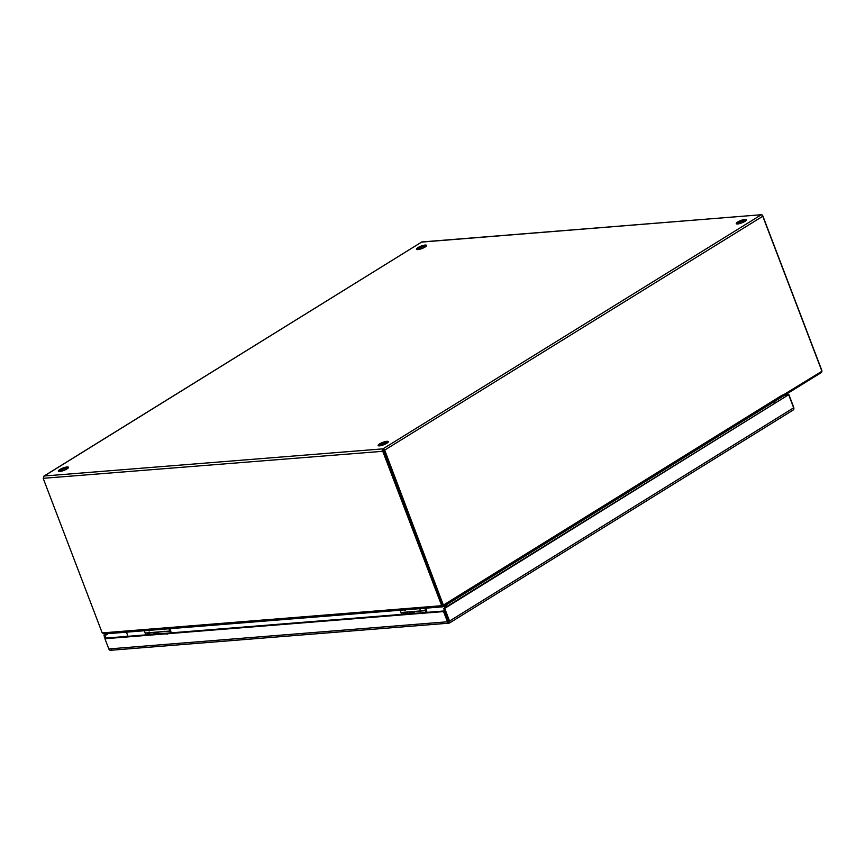 <?xml version="1.0" encoding="UTF-8"?>
<svg xmlns="http://www.w3.org/2000/svg" width="865" height="865" viewBox="0 0 865 865"><rect width="100%" height="100%" fill="white"/><g stroke="black" fill="none" stroke-linecap="round" stroke-linejoin="round"><path stroke-width="1.3" d="M405.804 609.771L405.166 610.474L404.031 609.912M420.909 608.56L420.26 609.263L419.136 608.701M400.16 610.225L401.025 612.496L425.645 610.517L424.78 608.257M401.392 614.312L401.025 612.496M425.645 610.517L426.023 612.42M426.964 612.344L426.596 610.409A1.871 1.406 -94.6 0 0 426.477 609.998L425.785 608.171M412.659 612.885L413.762 612.052L414.789 613.328M422.261 613.577L423.709 613.458M746.03 220.543A5.439 1.287 -20.9 0 0 741.294 221.613A5.439 1.287 -20.9 0 0 737.056 223.97M387.931 442.437A5.439 1.287 -20.9 0 0 383.195 443.507A5.439 1.287 -20.9 0 0 378.946 445.864M68.119 468.073A5.439 1.287 -20.9 0 0 63.383 469.144A5.439 1.287 -20.9 0 0 59.134 471.501M426.218 246.179A5.439 1.287 -20.9 0 0 421.482 247.249A5.439 1.287 -20.9 0 0 417.244 249.607M744.884 221.408A5.439 1.287 159.1 0 1 739.553 223.613A5.439 1.287 159.1 0 1 736.256 223.635A5.439 1.287 159.1 0 1 740.873 220.488A5.439 1.287 159.1 0 1 746.409 219.753A5.439 1.287 159.1 0 1 744.884 221.408M386.774 443.302A5.439 1.287 159.1 0 1 381.454 445.507A5.439 1.287 159.1 0 1 378.146 445.529A5.439 1.287 159.1 0 1 382.762 442.383A5.439 1.287 159.1 0 1 388.299 441.647A5.439 1.287 159.1 0 1 386.774 443.302M383.184 450.806L383.39 449.973L384.017 450.514L382.352 451.325A1.871 1.406 -94.6 0 1 382.957 448.849A1.871 1.146 58.2 0 1 384.828 450.449L443.367 605.111L442.556 605.176L383.595 450.773L442.783 605.522L441.723 605.695L382.762 451.292L43.596 478.291M66.962 468.938A5.439 1.287 159.1 0 1 61.642 471.144A5.439 1.287 159.1 0 1 58.333 471.166A5.439 1.287 159.1 0 1 62.95 468.019A5.439 1.287 159.1 0 1 68.486 467.295A5.439 1.287 159.1 0 1 66.962 468.938M425.072 247.044A5.439 1.287 159.1 0 1 419.752 249.25A5.439 1.287 159.1 0 1 416.443 249.271A5.439 1.287 159.1 0 1 421.06 246.125A5.439 1.287 159.1 0 1 426.596 245.401A5.439 1.287 159.1 0 1 425.072 247.044M424.012 247.639L423.601 246.568L424.012 247.639M43.542 477.166A1.871 1.146 58.2 0 1 43.931 476.107A1.871 1.146 58.2 0 1 44.266 475.999A1.871 1.406 85.4 0 0 43.661 478.475M384.017 450.514L762.768 216.261A1.871 1.146 -121.8 0 0 761.341 214.725A1.871 1.406 -94.6 0 1 762.789 215.807L821.75 370.22A1.871 1.406 -94.6 0 1 821.145 372.696L782.057 396.797M421.785 242.081L761.341 214.725L382.957 448.849L44.266 475.999L421.839 241.951A1.871 1.406 85.4 0 0 421.839 241.951L761.384 214.725M384.406 450.708L382.762 451.292M43.25 478.507L102.211 632.921L104.535 633.796M762.768 216.261L821.728 370.674L821.523 371.507L782.468 395.413M783.009 395.37L782.371 395.056A1.871 1.146 -121.8 0 1 782.133 396.743A1.871 1.146 -121.8 0 1 781.787 396.851M383.39 449.973L382.957 448.849M442.793 605.554L443.431 606.614L782.133 396.743M103.886 633.98L442.869 606.808L443.367 605.111L782.371 395.056M442.718 605.532L443.215 606.646L441.723 605.695L102.211 632.921M773.97 401.803L774.586 403.425M774.132 401.706L774.748 403.328M445.864 607.111L445.237 605.489L445.864 607.111M445.918 605.078L446.535 606.7M126.441 632.174L128.02 636.316M445.032 607.63L444.405 606.008M412.389 613.512A4.325 3.265 -94.6 0 1 413.481 613.177A4.325 3.265 -94.6 0 1 414.595 613.339M402.452 614.053L402.29 614.063A4.325 3.265 85.4 0 0 401.209 614.409M413.481 613.177L411.945 613.296A4.325 3.265 85.4 0 0 410.864 613.642M404.16 614.172A4.325 3.265 -94.6 0 1 405.242 613.836L409.156 613.523M443.572 611.587L444.621 610.928L449.346 622.973L448.784 623.103L448.892 622.13L449.562 622.832L443.68 608.463L444.707 608.387L449.541 621.048A2.346 1.438 58.2 0 1 449.562 622.832L448.784 623.103A2.346 1.773 -94.6 0 1 447.464 621.784L443.572 611.587L104.925 638.738L108.817 648.934A2.346 1.773 85.4 0 0 110.147 650.253L111.715 650.048M793.681 409.599L792.427 410.388L793.681 409.599A2.346 1.438 -121.8 0 0 793.659 407.815L449.541 621.048M444.707 608.387L788.858 394.581L793.692 407.242A2.346 1.773 -94.6 0 1 793.865 408.734M788.826 395.154L793.659 407.815M443.68 608.463L787.799 395.24L784.306 395.51M785.366 394.862L788.858 394.581M105.13 638.608L104.016 635.699L107.217 633.71M104.016 635.699L105.043 635.613L105.984 638.078L104.925 638.738M448.892 622.13L449.346 622.973M108.244 633.634L105.043 635.613M444.621 610.928L105.984 638.078M156.543 634.023A4.325 3.265 -94.6 0 1 157.625 633.688A4.325 3.265 -94.6 0 1 158.749 633.85M146.596 634.564L146.445 634.575A4.325 3.265 85.4 0 0 145.363 634.921M157.625 633.688L156.1 633.807A4.325 3.265 85.4 0 0 155.019 634.153M148.304 634.683A4.325 3.265 -94.6 0 1 149.386 634.348L153.31 634.034M420.563 612.863L420.217 612.874A4.087 3.082 85.4 0 0 419.936 612.907M149.959 630.282L149.31 630.985L148.185 630.423M165.064 629.071L164.415 629.774L163.29 629.212M144.314 630.736L145.179 633.007L169.799 631.028L168.935 628.769M145.536 634.824L145.179 633.007M169.799 631.028L170.178 632.931M171.119 632.856L170.74 630.92A1.871 1.406 -94.6 0 0 170.632 630.509L169.929 628.682M156.814 633.396L157.917 632.564L158.944 633.84M166.404 634.088L167.864 633.969M164.707 633.375L164.372 633.385A4.087 3.082 85.4 0 0 164.09 633.418M425.688 610.658L401.068 612.625M413.319 613.188L411.351 612.723A4.941 3.73 85.4 0 0 409.307 613.761M402.268 614.323A4.941 3.73 -94.6 0 1 404.312 613.285A4.941 3.73 -94.6 0 1 404.474 613.274M411.189 612.734A4.941 3.73 85.4 0 0 411.026 612.744A4.941 3.73 85.4 0 0 408.983 613.793M402.603 614.301A4.941 3.73 -94.6 0 1 404.647 613.263L406.615 613.718M447.464 621.784L108.817 648.934M157.473 633.699L155.505 633.234A4.941 3.73 85.4 0 0 153.462 634.272M146.423 634.834A4.941 3.73 -94.6 0 1 148.466 633.796A4.941 3.73 -94.6 0 1 148.629 633.785M155.343 633.245A4.941 3.73 85.4 0 0 155.17 633.256A4.941 3.73 85.4 0 0 153.127 634.304M146.747 634.813A4.941 3.73 -94.6 0 1 148.791 633.775L150.759 634.229M169.832 631.169L145.212 633.137M382.903 445.075L382.417 443.821M414.357 612.993L414.519 613.966M421.828 241.951L43.931 476.107M402.139 614.334L404.647 613.263M408.853 613.804L411.351 612.723M449.508 622.995L793.097 410.096M110.796 650.275L449.022 623.157M146.293 634.845L148.791 633.775M152.997 634.315L155.505 633.234M158.5 633.504L158.673 634.477M127.706 635.483L126.506 636.435"/></g></svg>
